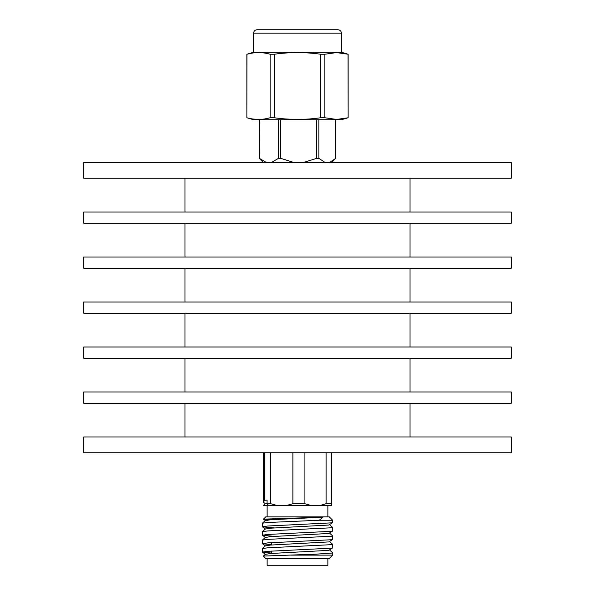 <?xml version="1.0" encoding="UTF-8"?>
<svg xmlns="http://www.w3.org/2000/svg" width="595" height="595" viewBox="0 0 595 595"><rect width="100%" height="100%" fill="white"/><g stroke="black" fill="none" stroke-linecap="round" stroke-linejoin="round"><path stroke-width="0.89" d="M335.751 119.751L335.751 158.337L329.563 162.502M303.51 162.502L316.711 158.337L318.898 158.337L318.898 119.751M318.898 158.337L325.086 162.502M331.586 162.502L335.751 158.337M278.467 119.751L278.467 158.337L280.736 158.337L280.736 119.751M280.736 158.337L293.945 162.502M316.711 119.751L316.711 158.337M259.249 119.751L259.249 158.337L259.346 119.751M259.346 158.337L266.359 162.502M271.446 162.502L278.467 158.337M263.414 162.502L259.249 158.337M511.246 162.502L83.754 162.502L83.754 178.247L511.246 178.247L511.246 162.502M511.246 211.999L83.754 211.999L83.754 223.251L511.246 223.251L511.246 211.999M511.246 257.003L83.754 257.003L83.754 268.248L511.246 268.248L511.246 257.003M511.246 302L83.754 302L83.754 313.253L511.246 313.253L511.246 302M511.246 346.997L83.754 346.997L83.754 358.25L511.246 358.25L511.246 346.997M511.246 392.001L83.754 392.001L83.754 403.246L511.246 403.246L511.246 392.001M511.246 436.998L83.754 436.998L83.754 452.75L511.246 452.75L511.246 436.998M326.105 452.75L326.105 503.712L331.713 503.712L331.713 452.75M331.713 503.712L331.415 505.624L263.585 505.624L268.241 505.118L267.051 503.712L270.703 503.712L270.703 452.75M265.467 503.734L263.652 502.433L263.288 501.273L263.288 452.75M263.652 502.433L264.269 500.321L264.269 452.75M267.051 503.712L267.051 500.098L264.269 500.321M292.874 452.75L292.874 503.712L304.915 503.712L304.915 452.75M270.703 503.712L277.553 505.624M286.024 505.624L292.874 503.712M304.915 503.712L311.46 505.624M319.56 505.624L326.105 503.712M267.125 516.877L267.125 505.624L263.771 505.624M325.472 505.624L319.217 505.624M263.786 505.073L265.444 503.586L267.051 503.214M263.964 505.624L263.578 505.601M263.459 519.138L265.72 516.877L329.28 516.877L332.657 520.253L319.292 520.253L322.981 517.181L263.459 519.138L271.38 519.695M332.657 520.253L332.657 522.559L331.787 522.849L267.765 526.017L262.343 526.776L262.38 523.198L267.765 522.499L319.292 520.253M332.657 527.475L332.657 530.993L331.787 531.29L267.765 534.451L262.343 535.21L262.38 531.632L267.765 530.933L331.787 527.772L332.62 527.415L329.556 524.678M332.657 535.916L332.657 539.427L331.787 539.725L267.765 542.885L262.343 543.652L262.38 540.074L267.765 539.375L331.787 536.207L332.62 535.857L329.556 533.12M332.657 544.351L332.657 547.869L331.787 548.159L267.765 551.327L262.343 552.086L262.38 548.508L267.765 547.809L331.787 544.648L332.62 544.291L329.556 541.554M291.535 555.128L332.657 555.128L329.28 558.497L265.72 558.497L263.34 556.087L316.257 554.138L331.787 553.082L332.62 552.733L329.556 549.996M262.343 552.086L265.467 554.354L270.361 553.514L328.797 550.353L332.605 547.943M262.343 543.652L265.467 545.92L270.361 545.08L328.797 541.919L332.605 539.501M262.343 535.21L265.467 537.478L270.361 536.645L328.797 533.477L332.605 531.067M262.343 526.776L265.467 529.044L270.361 528.204L328.797 525.043L332.605 522.626M263.466 519.175L265.467 520.61L270.361 519.77L322.981 517.181M262.395 552.16L271.625 553.082M262.395 543.718L271.625 544.648M262.395 535.284L274.526 536.363M262.395 526.85L274.526 527.929M327.875 558.497L327.875 565.25L267.125 565.25L267.125 558.497M331.824 119.141L336.472 119.416L324.877 117.758L324.877 54.242L336.472 52.583L348.127 54.242L348.127 117.758L341.374 119.751L253.626 119.751L246.873 117.758L246.932 54.242C254.66 52.048 262.395 52.048 270.123 54.242L270.123 117.758C262.395 119.952 254.66 119.952 246.932 117.758M265.511 118.792L270.033 117.78M284.871 118.903L292.673 119.342M342.757 118.911L348.068 117.758L336.837 119.416M348.127 117.758L348.068 54.242M320.69 54.242L320.69 117.758C305.235 119.952 289.772 119.952 274.31 117.758L274.31 54.242C289.765 52.048 305.228 52.048 320.69 54.242L324.877 54.242M324.877 117.758L320.69 117.758M274.31 117.758L270.123 117.758M270.123 54.242L274.31 54.242M253.626 33.127C253.805 31.096 254.928 29.966 257.003 29.75L337.997 29.75C340.072 29.966 341.195 31.096 341.374 33.127L253.626 33.127L253.626 52.248L246.873 54.242L252.139 53.104M263.697 52.925L258.215 52.583M252.987 119.022L257.851 119.409M342.69 53.081L337.149 52.591M253.626 52.248L341.374 52.248L348.127 54.242M410 211.999L410 178.247M410 257.003L410 223.251M410 302L410 268.248M410 346.997L410 313.253M410 392.001L410 358.25M410 436.998L410 403.246M327.875 516.877L327.875 505.624M262.38 523.198L265.444 520.461M262.38 531.632L265.444 528.903M262.38 540.074L265.444 537.337M262.38 548.508L265.444 545.779M263.34 556.087L265.444 554.213M271.625 543.309L271.625 544.99M271.625 551.089L271.625 553.424M246.873 54.242L246.873 117.758M332.657 555.128L332.657 552.792M185 436.998L185 403.246M185 392.001L185 358.25M185 346.997L185 313.253M185 302L185 268.248M185 257.003L185 223.251M185 211.999L185 178.247M341.374 33.127L341.374 52.248"/></g></svg>
